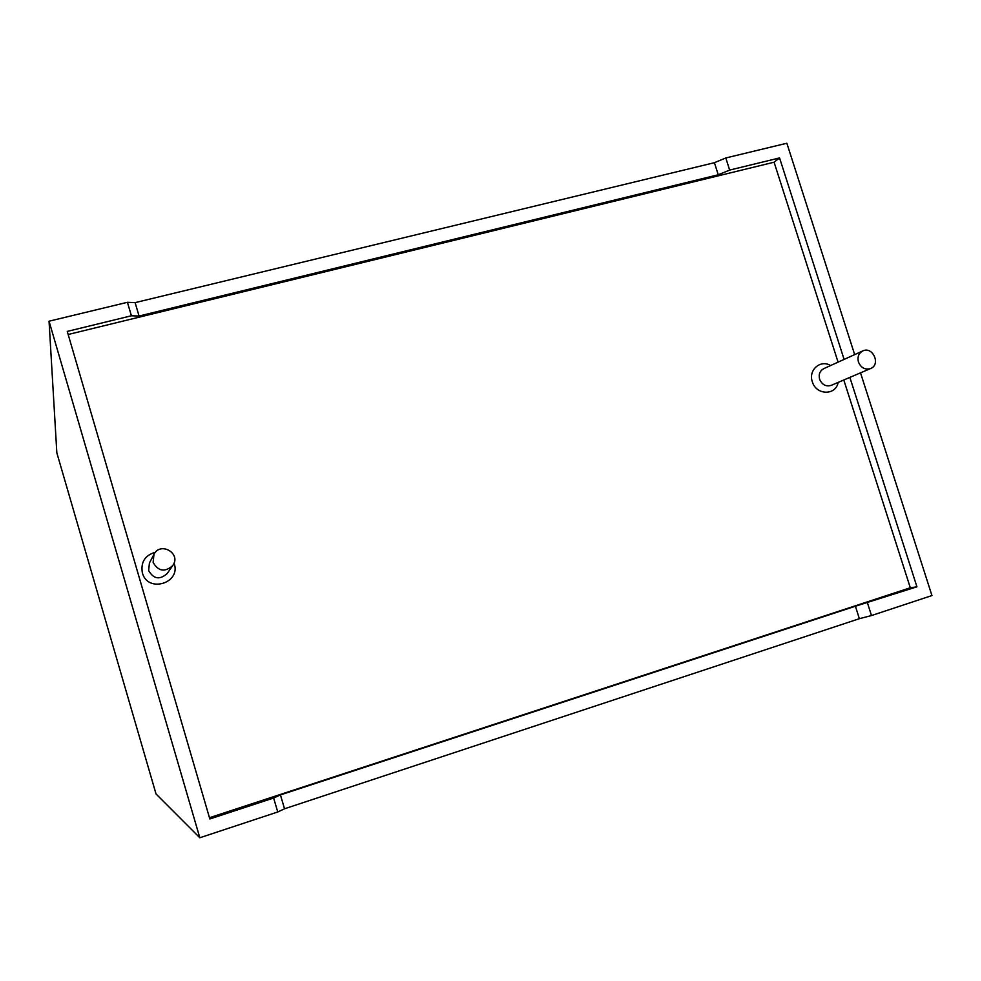 <?xml version="1.0" encoding="UTF-8"?>
<svg xmlns="http://www.w3.org/2000/svg" width="981" height="981" viewBox="0 0 981 981"><rect width="100%" height="100%" fill="white"/><g stroke="black" fill="none" stroke-linecap="round" stroke-linejoin="round"><path stroke-width="1.47" d="M209.48 817.713L910.307 587.766L843.795 380.003M838.081 362.148L774.083 162.208L68.167 334.496M858.449 362.063C857.222 356.974 858.645 353.27 862.74 350.953C872.734 345.913 881.097 364.54 870.638 368.525C865.107 370.07 861.048 367.912 858.449 362.063M153.134 562.407L153.931 554.437C160.455 541.107 181.657 553.627 172.779 565.534C164.931 572.487 158.37 571.457 153.134 562.407M854.672 354.619L786.86 143.238L725.805 157.966L714.413 162.699L135.108 302.639L127.42 302.307L131.393 315.784L67.26 331.406L209.836 818.963L273.625 798.019L277.746 811.986L199.817 837.762L49.05 321.204L56.837 452.842L156.028 793.948L199.817 837.762M127.42 302.307L49.05 321.204M860.521 372.854L931.95 595.553L871.484 615.553L859.368 618.692L284.527 808.785L277.746 811.986M131.393 315.784L139.057 316.029L718.251 174.777L729.656 170.081L779.564 157.929L774.083 162.208M910.307 587.766L916.941 586.81L855.407 606.221L280.431 794.917L273.625 798.019M725.805 157.966L729.656 170.081M916.941 586.81L849.865 377.403M844.101 359.414L779.564 157.929M867.498 603.033L871.484 615.553M280.431 794.917L284.527 808.785M855.407 606.221L859.368 618.692M714.413 162.699L718.251 174.777M135.108 302.639L139.057 316.029M174.042 563.131C181.62 583.07 147.677 593.591 142.355 572.818C140.59 562.15 144.967 555.283 155.501 552.217M838.142 382.418C835.886 395.784 816.02 395.306 812.329 381.719C808.099 370.095 820.484 359.205 830.576 365.557M870.638 368.525L831.238 385.361C825.953 386.845 822.078 384.81 819.613 379.242C818.448 374.399 819.822 370.867 823.758 368.648L862.74 350.953M172.779 565.534L167.211 573.505C159.793 580.09 153.6 579.121 148.646 570.574L149.406 563.045L153.931 554.437"/></g></svg>
